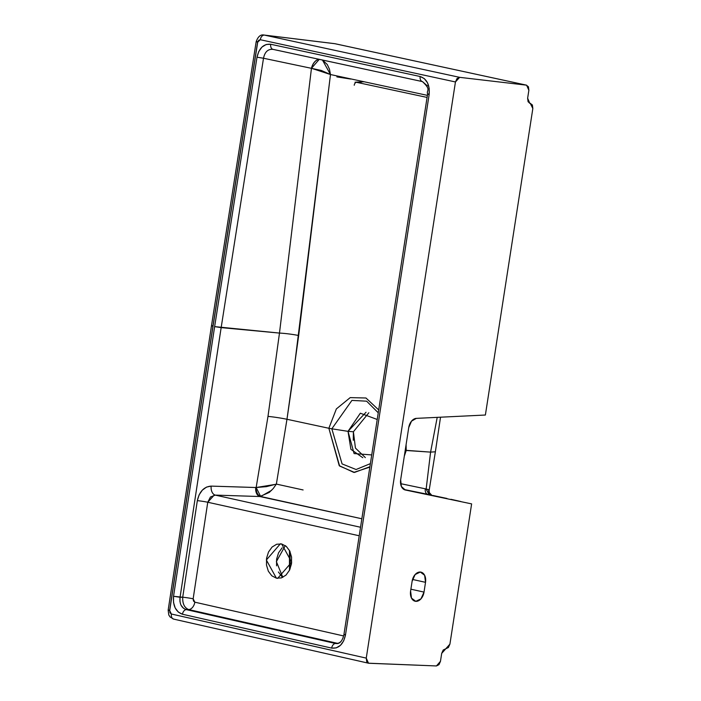 <?xml version="1.0" encoding="UTF-8"?>
<svg xmlns="http://www.w3.org/2000/svg" width="701" height="701" viewBox="0 0 701 701"><rect width="100%" height="100%" fill="white"/><g stroke="black" fill="none" stroke-linecap="round" stroke-linejoin="round"><path stroke-width="1.05" d="M271.594 490.323L260.676 496.492L256.154 487.519L267.992 416.394L279.48 333.08L311.454 68.321A10.901 7.15 101.9 0 1 319.27 59.287A10.901 7.15 -78.1 0 0 311.454 68.321L319.314 59.296A10.901 7.071 -78.1 0 0 311.577 68.33L330.486 74.534L329.47 69.241L327.314 64.571L322.407 59.953L330.486 74.534L427.4 95.362L330.486 74.534L298.679 335.525A14.861 1.384 7.3 0 0 279.48 333.08L311.454 68.321L321.321 70.459L330.486 74.534L293.071 377.41L286.972 419.277L276.369 484.093L266.38 486.652L256.154 487.519L267.992 416.394A14.861 1.016 -171.3 0 1 286.972 419.277L328.865 428.267L336.366 408.911L350.202 397.616L365.975 398.002L378.698 409.936L365.975 398.002L350.202 397.616L336.366 408.911L328.865 428.267L339.24 465.666L353.777 472.395L369.085 467.365M458.401 500.961L450.918 499.305L458.401 500.961M263.506 58.244L311.454 68.321L263.506 58.244L221.157 327.621L180.061 597.278L221.157 327.621L279.48 333.08L214.637 326.613L256.995 57.202L258.792 51.48L262.008 47.028L266.196 44.496L270.7 44.259A4.951 3.347 102.1 0 0 273.013 49.368A4.951 3.347 -77.9 0 1 270.7 44.259L420.153 76.505A4.951 3.347 102.3 0 0 422.449 81.605A4.951 3.347 -77.7 0 1 420.153 76.505L270.7 44.259C263.707 43.672 259.142 47.983 256.995 57.202L263.506 58.244L256.995 57.202L214.637 326.613L221.157 327.621L263.506 58.244C264.829 51.865 268.001 48.912 273.022 49.368L422.475 81.605L427.365 85.89M405.274 489.99L471.624 503.888L405.274 489.99L401.393 486.52L400.657 479.782L408.727 427.61A9.91 6.695 -77.5 0 1 416.359 418.366L485.381 415.027L416.359 418.366L411.513 421.152L408.727 427.61L400.657 479.782A9.91 6.695 -77.5 0 0 405.222 489.973M354.242 85.233A2.97 1.989 -78 0 1 356.52 82.306L363.39 81.57M471.624 503.888L449.911 644.14L445.801 648.767L448.395 647.522L449.911 644.14L471.624 503.888M337.05 75.936L336.883 76.9L350.745 78.862M532.839 108.497L485.381 415.027L532.839 108.497L532.392 104.975L530.236 103.354L532.839 108.497M361.12 82.455L361.471 81.544L360.787 81.763L361.471 81.544A2.97 2.007 -77.9 0 1 361.716 81.211A2.97 2.007 102.1 0 0 361.471 81.544L362.461 81.377L361.471 81.544A2.97 0.78 -115.4 0 1 361.497 81.71M369.909 466.717L354.478 472.43L339.617 466.025L328.865 428.267L286.972 419.277A14.861 1.016 8.7 0 0 267.992 416.394L279.48 333.08A14.861 1.384 -172.7 0 1 298.679 335.525L286.972 419.277L276.369 484.093L273.224 488.553L269.28 492.417L259.843 496.527A7.921 5.144 91.8 0 1 255.734 487.519L256.154 487.519A7.921 5.065 -93.9 0 0 260.676 496.492L361.856 518.775L259.843 496.527L215.277 495.108L360.542 527.257L215.277 495.108A7.921 5.144 91.8 0 1 211.167 486.108L255.734 487.519A7.921 5.144 -88.2 0 0 259.843 496.527L215.277 495.108L210.44 497.009L207.759 502.249L193.152 598.812L193.458 600.994L194.825 602.177L343.499 635.921A7.921 5.354 -77.4 0 1 342.85 638.322A7.921 5.354 102.6 0 0 343.499 635.921L194.825 602.177A7.921 5.354 -77.1 0 1 188.692 609.572A7.921 5.354 102.9 0 0 194.825 602.177L193.152 598.812A7.921 0.526 8.6 0 0 182.716 597.226L197.331 500.654L199.093 494.897L202.317 490.157L206.541 487.081L211.167 486.108L256.154 487.519L276.282 484.233M400.604 483.655L426.155 488.991L429.161 494.731L428.092 494.512A4.951 3.873 101.8 0 1 425.358 488.816L426.155 488.991L430.589 452.119L405.222 450.279L406.203 450.498L404.302 456.202M431.728 495.151L429.161 494.731L426.138 489.096L428.749 489.71A4.951 4.863 -79.5 0 0 431.501 495.064L403.916 489.473L428.092 494.512A4.951 3.873 -78.2 0 1 425.358 488.816L400.595 483.655M344.892 634.545L343.919 634.598C342.552 640.381 340.3 643.378 337.172 643.606L335.49 643.483A4.951 3.347 102.6 0 0 331.669 648.101C338.723 648.749 343.324 644.412 345.462 635.097L343.919 634.598L345.462 635.097L429.143 94.556L427.601 94.057L428.574 94.004M425.525 582.329L412.512 579.455L425.525 582.329L424.017 592.1A9.91 6.695 -77.5 0 1 415.106 601.23A9.91 6.695 -77.5 0 1 410.593 591.048L412.109 581.287A9.91 6.695 -77.5 0 1 421.012 572.147A9.91 6.695 -77.5 0 1 425.525 582.329L424.017 592.1L420.977 598.847L415.789 601.335L411.487 598.111L410.593 591.048L412.109 581.287L415.141 574.531L420.328 572.042L424.631 575.276L425.525 582.329M365.344 457.604L355.433 448.07L353.4 431.763L348.02 431.343L350.903 449.323L362.794 457.7M366.027 412.249L348.02 431.343L353.4 431.763L368.849 412.766M441.691 653.385L445.801 648.767L443.207 650.011L441.691 653.385L440.465 661.323L436.443 665.95L368.498 663.207L366.255 658.116L171.386 614.015A4.951 3.347 102.9 0 0 173.594 619.097A4.951 3.347 -77.1 0 1 171.386 614.015L366.255 658.116L455.448 81.956L459.646 77.338L264.47 35.111A4.951 3.347 102.1 0 0 260.29 39.729L455.448 81.956L260.29 39.729L258.651 40.255L257.705 42.165L213.025 326.254L211.483 325.755L212.999 325.737L257.688 41.631L256.172 41.657L257.705 42.165L256.172 41.657L211.483 325.755L213.025 326.254L169.703 610.632L213.025 326.254L257.705 42.165L260.29 39.729A4.951 3.347 -77.9 0 1 264.47 35.111L334.903 43.707L526.6 85.18L528.869 90.271L527.634 98.21L528.869 90.271L528.44 86.793L526.355 85.136L459.646 77.338L457.008 78.538L455.448 81.956L366.255 658.116L366.728 661.691L368.945 663.269L436.443 665.95L438.984 664.662L440.465 661.323L441.691 653.385M214.147 495.169L207.759 502.249L359.219 535.774L207.759 502.249A7.921 0.535 8.6 0 0 197.331 500.654C199.382 491.532 204 486.687 211.167 486.108A7.921 5.144 -88.2 0 0 215.277 495.108M276.387 578.159L271.813 575.801L268.334 571.201L266.494 565.059L266.555 558.311L268.518 551.985L272.076 547.034L276.702 544.23L281.671 543.985L286.245 546.342L289.723 550.942L291.563 557.085L291.502 563.832L289.539 570.167L285.982 575.109L281.355 577.922L276.387 578.159L266.354 559.994L280.374 543.792L281.671 543.985L291.704 562.149L277.675 578.351L276.387 578.159M289.46 550.434L289.478 570.299L289.46 550.434M460.864 501.522L457.087 500.689L460.864 501.522M343.919 634.598L427.601 94.057L429.143 94.556C429.923 84.926 426.927 78.915 420.153 76.505L424.333 78.626L427.505 82.797L429.196 88.396L429.143 94.556L345.462 635.097L343.674 640.872L340.423 645.358L336.2 647.899L331.669 648.101L182.462 614.234L178.326 612.096L175.189 607.951L173.506 602.396L173.541 596.288L214.637 326.613L173.541 596.288L182.716 597.226C182.47 603.763 184.459 607.881 188.692 609.572L186.291 609.616A4.951 3.347 102.9 0 0 182.462 614.234L331.669 648.101A4.951 3.347 -77.4 0 1 335.49 643.483L186.291 609.616L335.49 643.483L337.383 643.316L188.692 609.572L186.291 609.616C181.463 607.951 179.386 603.841 180.061 597.278L182.716 597.226L197.331 500.654A7.921 0.535 -171.4 0 1 207.759 502.249L193.152 598.812A7.921 0.526 -171.4 0 0 182.716 597.226C182.47 603.763 184.459 607.881 188.692 609.572L337.383 643.316A7.921 5.354 102.6 0 0 340.739 641.66A7.921 5.354 -77.4 0 1 337.383 643.316L335.49 643.483M406.098 444.644L406.203 450.498L404.293 456.255M211.483 325.755L168.161 610.15L169.703 610.632L168.161 610.15L169.677 610.142L212.999 325.737M328.865 428.267L331.836 428.81L351.911 400.411L366.632 401.182L378.26 412.801L366.632 401.182L351.911 400.411L331.836 428.81L342.079 463.913L356.064 469.512L370.391 463.633L356.064 469.512L342.079 463.913L331.836 428.81L348.02 431.343L360.34 413.204L377.226 419.478M410.882 589.19L424.017 592.1L410.882 589.19M432.762 495.449L439.106 496.799L432.762 495.449M350.71 79.055L343.797 77.977A14.861 10.901 94.5 0 1 343.902 77.399M285.298 545.606L276.369 561.641L282.818 577.326M356.52 82.306L427.084 97.43L356.52 82.306L364.143 81.737L355.03 82.201M459.646 77.338L526.355 85.136L335.113 43.742A4.951 3.347 102.1 0 0 334.903 43.707A4.951 3.347 -77.9 0 1 335.131 43.742L526.582 85.171M343.797 77.977L336.883 76.9M179.947 601.476L180.061 597.278L173.541 596.288C172.788 605.813 175.767 611.798 182.462 614.234A4.951 3.347 -77.1 0 1 186.291 609.616M183.531 608.31L181.095 605.305M446.949 498.455L439.106 496.799L446.949 498.455M169.703 610.632L170.019 612.823L171.386 614.015L169.703 610.632M418.243 80.685L275.747 49.946M276.553 565.847L276.615 559.1L278.577 552.765L282.144 547.823M281.872 576.59L278.402 571.99M174.05 619.158A4.951 3.347 -77.1 0 1 173.594 619.097M353.4 431.763L353.269 440.289M529.895 103.301L528.09 101.741L527.634 98.21L529.772 103.275M406.098 444.592L406.203 450.498L430.589 452.119L437.214 417.358L430.589 452.119L435.374 451.786L440.526 417.191M426.155 488.991L428.749 489.701L429.1 490.674L435.374 451.786M431.501 495.064A4.951 4.863 100.5 0 1 428.749 489.71M334.903 43.707L264.111 35.05C260.711 34.27 258.064 36.47 256.172 41.657M338.075 643.422L337.383 643.316M303.104 489.955L276.369 484.093M371.74 454.931L354.093 453.573L348.02 431.343L331.836 428.81M427.601 94.057C426.243 89.667 431.72 90.376 422.458 81.605L273.013 49.368M530.473 103.389L529.509 103.17M368.542 663.216L173.638 619.106L170.08 616.968L168.783 614.961L168.161 610.15M290.091 568.932L290.083 551.713M429.108 490.621L429.319 492.61L431.65 495.116M334.535 43.646L264.102 35.05"/></g></svg>
